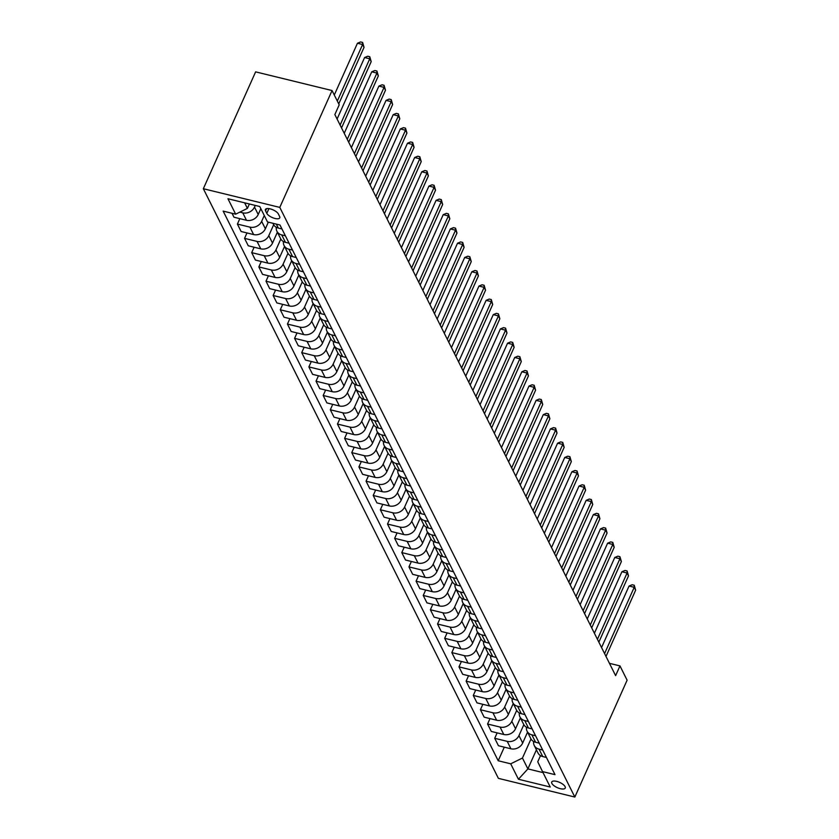 <?xml version="1.0" encoding="UTF-8"?>
<svg xmlns="http://www.w3.org/2000/svg" width="839" height="839" viewBox="0 0 839 839"><rect width="100%" height="100%" fill="white"/><g stroke="black" fill="none" stroke-linecap="round" stroke-linejoin="round"><path stroke-width="1.26" d="M565.098 786.646A7.404 2.863 -155.9 0 0 558.155 781.812A7.404 2.863 -155.9 0 0 551.737 782.011A7.404 2.863 -155.9 0 0 551.884 783.416A7.404 2.863 -155.9 0 0 558.826 788.241A7.404 2.863 -155.9 0 0 565.245 788.052A7.404 2.863 -155.9 0 0 565.098 786.646M203.342 188.723L498.397 778.361L574.841 797.05L279.786 207.401L203.342 188.723L255.622 71.86L332.055 90.549L279.786 207.401M332.055 90.549L339.208 104.833L334.855 114.565L615.616 675.647L619.969 665.904L609.45 663.334M265.554 210.841L266.812 213.358A7.173 2.779 -155.9 0 0 273.545 218.035A7.173 2.779 -155.9 0 0 279.765 217.857A7.173 2.779 -155.9 0 0 279.618 216.493L278.359 213.976A7.173 2.779 -155.9 0 0 271.626 209.299A7.173 2.779 -155.9 0 0 265.407 209.477A7.173 2.779 -155.9 0 0 265.554 210.841L266.519 208.68M244.621 202.818L247.411 208.397L235.665 214.176L223.164 211.113L498.209 760.763L504.291 747.161M235.665 214.176L227.946 198.749L259.765 206.52L267.484 221.947L279.985 225.009L555.019 774.649L542.518 771.597L550.237 787.024L518.429 779.242L510.71 763.815L498.209 760.763M619.969 665.904L627.111 680.188L574.841 797.05M542.518 771.597L537.747 761.791L540.494 755.635M536.415 749.835L527.888 768.902L543.022 772.604M249.393 203.982L247.411 208.397M255.245 205.419L254.5 207.076A9.26 7.719 153.4 0 1 242.754 212.844L239.818 212.131M260.835 208.659L258.223 214.501A9.26 7.719 153.4 0 1 246.467 220.279L233.976 217.217L231.994 213.274M264.264 215.518L261.653 221.36A9.26 7.719 153.4 0 1 249.907 227.128L237.406 224.076L239.828 218.654M268.333 222.157L265.365 228.785A9.26 7.719 153.4 0 1 253.619 234.563L241.118 231.501L237.406 224.076M273.671 224.737L268.795 235.644A9.26 7.719 153.4 0 1 257.049 241.412L244.548 238.36L246.981 232.938M277.384 232.183L272.518 243.069A9.26 7.719 153.4 0 1 260.772 248.847L248.271 245.785L244.548 238.36M280.824 239.021L275.947 249.928A9.26 7.719 153.4 0 1 264.201 255.696L251.7 252.644L254.123 247.222M284.536 246.467L279.66 257.353A9.26 7.719 153.4 0 1 267.914 263.131L255.413 260.069L251.7 252.644M287.976 253.305L283.089 264.212A9.26 7.719 153.4 0 1 271.343 269.98L258.842 266.928L261.275 261.506M291.678 260.751L286.812 271.637A9.26 7.719 153.4 0 1 275.066 277.415L262.565 274.353L258.842 266.928M295.118 267.589L290.242 278.496A9.26 7.719 153.4 0 1 278.496 284.264L265.994 281.212L268.417 275.79M298.831 275.035L293.954 285.921A9.26 7.719 153.4 0 1 282.208 291.699L269.707 288.637L265.994 281.212M302.271 281.873L297.394 292.78A9.26 7.719 153.4 0 1 285.638 298.548L273.136 295.496L275.57 290.074M305.973 289.319L301.107 300.205A9.26 7.719 153.4 0 1 289.361 305.983L276.86 302.921L273.136 295.496M309.413 296.157L304.536 307.064A9.26 7.719 153.4 0 1 292.79 312.832L280.289 309.78L282.712 304.358M313.125 303.603L308.249 314.489A9.26 7.719 153.4 0 1 296.503 320.267L284.002 317.205L280.289 309.78M316.565 310.44L311.689 321.347A9.26 7.719 153.4 0 1 299.932 327.116L287.441 324.064L289.864 318.642M320.278 317.887L315.401 328.773A9.26 7.719 153.4 0 1 303.655 334.551L291.154 331.489L287.441 324.064M323.707 324.724L318.83 335.631A9.26 7.719 153.4 0 1 307.084 341.4L294.583 338.348L297.006 332.926M327.42 332.171L322.554 343.057A9.26 7.719 153.4 0 1 310.797 348.835L298.296 345.773L294.583 338.348M330.86 339.008L325.983 349.915A9.26 7.719 153.4 0 1 314.226 355.684L301.736 352.632L304.158 347.21M334.572 346.455L329.696 357.341A9.26 7.719 153.4 0 1 317.95 363.119L305.448 360.057L301.736 352.632M338.002 353.292L333.125 364.199A9.26 7.719 153.4 0 1 321.379 369.968L308.878 366.916L311.311 361.494M341.714 360.739L336.848 371.625A9.26 7.719 153.4 0 1 325.092 377.403L312.601 374.341L308.878 366.916M345.154 367.576L340.277 378.483A9.26 7.719 153.4 0 1 328.531 384.252L316.03 381.2L318.453 375.778M348.867 375.023L343.99 385.909A9.26 7.719 153.4 0 1 332.244 391.687L319.743 388.625L316.03 381.2M352.296 381.86L347.419 392.767A9.26 7.719 153.4 0 1 335.673 398.535L323.172 395.484L325.605 390.062M356.009 389.306L351.142 400.193A9.26 7.719 153.4 0 1 339.386 405.971L326.895 402.909L323.172 395.484M359.449 396.144L354.572 407.051A9.26 7.719 153.4 0 1 342.826 412.819L330.325 409.768L332.747 404.346M363.161 403.59L358.284 414.476A9.26 7.719 153.4 0 1 346.538 420.255L334.037 417.193L330.325 409.768M366.591 410.428L361.714 421.335A9.26 7.719 153.4 0 1 349.968 427.103L337.467 424.052L339.9 418.63M370.303 417.874L365.437 428.76A9.26 7.719 153.4 0 1 353.691 434.539L341.19 431.477L337.467 424.052M373.743 424.712L368.866 435.619A9.26 7.719 153.4 0 1 357.12 441.387L344.619 438.336L347.042 432.914M377.456 432.158L372.579 443.044A9.26 7.719 153.4 0 1 360.833 448.823L348.332 445.761L344.619 438.336M380.896 438.996L376.008 449.903A9.26 7.719 153.4 0 1 364.262 455.671L351.761 452.62L354.194 447.197M384.598 446.442L379.731 457.328A9.26 7.719 153.4 0 1 367.985 463.107L355.484 460.045L351.761 452.62M388.038 453.28L383.161 464.187A9.26 7.719 153.4 0 1 371.415 469.955L358.914 466.904L361.336 461.481M391.75 460.726L386.873 471.612A9.26 7.719 153.4 0 1 375.127 477.391L362.626 474.329L358.914 466.904M395.19 467.564L390.313 478.471A9.26 7.719 153.4 0 1 378.557 484.239L366.056 481.187L368.489 475.765M398.892 475.01L394.026 485.896A9.26 7.719 153.4 0 1 382.28 491.675L369.779 488.613L366.056 481.187M402.332 481.848L397.455 492.755A9.26 7.719 153.4 0 1 385.709 498.523L373.208 495.471L375.631 490.049M406.045 489.294L401.178 500.18A9.26 7.719 153.4 0 1 389.422 505.959L376.921 502.897L373.208 495.471M409.484 496.132L404.608 507.039A9.26 7.719 153.4 0 1 392.851 512.807L380.361 509.755L382.783 504.333M413.197 503.578L408.32 514.464A9.26 7.719 153.4 0 1 396.574 520.243L384.073 517.181L380.361 509.755M416.626 510.416L411.75 521.323A9.26 7.719 153.4 0 1 400.004 527.091L387.503 524.039L389.925 518.617M420.339 517.862L415.473 528.748A9.26 7.719 153.4 0 1 403.716 534.527L391.226 531.465L387.503 524.039M423.779 524.7L418.902 535.607A9.26 7.719 153.4 0 1 407.146 541.375L394.655 538.323L397.078 532.901M427.491 532.146L422.615 543.032A9.26 7.719 153.4 0 1 410.869 548.811L398.368 545.749L394.655 538.323M430.921 538.984L426.044 549.891A9.26 7.719 153.4 0 1 414.298 555.659L401.797 552.607L404.23 547.185M434.633 546.43L429.767 557.316A9.26 7.719 153.4 0 1 418.011 563.095L405.52 560.033L401.797 552.607M438.073 553.268L433.197 564.175A9.26 7.719 153.4 0 1 421.451 569.943L408.95 566.891L411.372 561.469M441.786 560.714L436.909 571.6A9.26 7.719 153.4 0 1 425.163 577.379L412.662 574.316L408.95 566.891M445.215 567.552L440.339 578.459A9.26 7.719 153.4 0 1 428.593 584.227L416.092 581.175L418.525 575.753M448.928 574.998L444.062 585.884A9.26 7.719 153.4 0 1 432.305 591.663L419.815 588.6L416.092 581.175M452.368 581.836L447.491 592.743A9.26 7.719 153.4 0 1 435.745 598.511L423.244 595.459L425.667 590.037M456.08 589.282L451.204 600.168A9.26 7.719 153.4 0 1 439.458 605.947L426.957 602.884L423.244 595.459M459.52 596.12L454.633 607.027A9.26 7.719 153.4 0 1 442.887 612.795L430.386 609.743L432.819 604.321M463.222 603.566L458.356 614.452A9.26 7.719 153.4 0 1 446.61 620.231L434.109 617.168L430.386 609.743M466.662 610.414L461.786 621.311A9.26 7.719 153.4 0 1 450.04 627.079L437.538 624.027L439.961 618.605M470.375 617.85L465.498 628.736A9.26 7.719 153.4 0 1 453.752 634.515L441.251 631.452L437.538 624.027M473.815 624.698L468.938 635.595A9.26 7.719 153.4 0 1 457.182 641.363L444.68 638.311L447.114 632.889M477.517 632.134L472.651 643.02A9.26 7.719 153.4 0 1 460.905 648.799L448.404 645.736L444.68 638.311M480.957 638.982L476.08 649.879A9.26 7.719 153.4 0 1 464.334 655.647L451.833 652.595L454.256 647.173M484.669 646.418L479.793 657.304A9.26 7.719 153.4 0 1 468.047 663.083L455.546 660.02L451.833 652.595M488.109 653.266L483.233 664.163A9.26 7.719 153.4 0 1 471.476 669.931L458.985 666.879L461.408 661.457M491.822 660.702L486.945 671.588A9.26 7.719 153.4 0 1 475.199 677.367L462.698 674.304L458.985 666.879M495.251 667.55L490.375 678.447A9.26 7.719 153.4 0 1 478.629 684.215L466.127 681.163L468.55 675.741M498.964 674.986L494.098 685.872A9.26 7.719 153.4 0 1 482.341 691.651L469.84 688.588L466.127 681.163M502.404 681.834L497.527 692.731A9.26 7.719 153.4 0 1 485.771 698.499L473.28 695.447L475.703 690.025M506.116 689.27L501.24 700.156A9.26 7.719 153.4 0 1 489.494 705.935L476.992 702.872L473.28 695.447M509.546 696.118L504.669 707.015A9.26 7.719 153.4 0 1 492.923 712.783L480.422 709.731L482.844 704.309M513.258 703.554L508.392 714.44A9.26 7.719 153.4 0 1 496.636 720.219L484.145 717.156L480.422 709.731M516.698 710.402L511.821 721.299A9.26 7.719 153.4 0 1 500.065 727.067L487.574 724.015L489.997 718.593M520.411 717.838L515.534 728.724A9.26 7.719 153.4 0 1 503.788 734.503L491.287 731.44L487.574 724.015M523.84 724.686L518.963 735.583A9.26 7.719 153.4 0 1 507.217 741.351L494.716 738.299L497.149 732.877M527.553 732.122L522.687 743.008A9.26 7.719 153.4 0 1 510.93 748.787L498.439 745.724L494.716 738.299M530.993 738.97L522.456 758.047L527.888 768.902L518.429 779.242M281.956 228.953L278.286 228.051A9.26 7.719 153.4 0 1 273.493 224.401L272.937 223.279M285.386 235.801L281.715 234.91A9.26 7.719 153.4 0 1 276.922 231.26A9.26 7.719 153.4 0 1 276.304 227.285M289.098 243.237L285.438 242.335A9.26 7.719 153.4 0 1 280.646 238.685L276.922 231.26M292.528 250.085L288.868 249.193A9.26 7.719 153.4 0 1 284.075 245.544A9.26 7.719 153.4 0 1 283.456 241.569M296.251 257.521L292.58 256.619A9.26 7.719 153.4 0 1 287.787 252.969L284.075 245.544M299.68 264.369L296.01 263.477A9.26 7.719 153.4 0 1 291.217 259.828A9.26 7.719 153.4 0 1 290.598 255.853M303.393 271.805L299.733 270.903A9.26 7.719 153.4 0 1 294.94 267.253L291.217 259.828M306.822 278.653L303.162 277.761A9.26 7.719 153.4 0 1 298.369 274.112A9.26 7.719 153.4 0 1 297.751 270.137M310.545 286.089L306.875 285.187A9.26 7.719 153.4 0 1 302.082 281.537L298.369 274.112M313.975 292.937L310.304 292.045A9.26 7.719 153.4 0 1 305.511 288.396A9.26 7.719 153.4 0 1 304.893 284.421M317.687 300.372L314.027 299.471A9.26 7.719 153.4 0 1 309.234 295.821L305.511 288.396M321.127 307.221L317.457 306.329A9.26 7.719 153.4 0 1 312.664 302.68A9.26 7.719 153.4 0 1 312.045 298.705M324.84 314.656L321.169 313.755A9.26 7.719 153.4 0 1 316.376 310.105L312.664 302.68M328.269 321.505L324.609 320.613A9.26 7.719 153.4 0 1 319.816 316.964A9.26 7.719 153.4 0 1 319.187 312.989M331.982 328.94L328.322 328.039A9.26 7.719 153.4 0 1 323.529 324.389L319.816 316.964M335.422 335.789L331.751 334.897A9.26 7.719 153.4 0 1 326.958 331.248A9.26 7.719 153.4 0 1 326.34 327.273M339.134 343.224L335.464 342.322A9.26 7.719 153.4 0 1 330.681 338.673L326.958 331.248M342.564 350.073L338.904 349.181A9.26 7.719 153.4 0 1 334.111 345.532A9.26 7.719 153.4 0 1 333.482 341.557M346.287 357.508L342.616 356.606A9.26 7.719 153.4 0 1 337.823 352.957L334.111 345.532M349.716 364.357L346.046 363.465A9.26 7.719 153.4 0 1 341.253 359.816A9.26 7.719 153.4 0 1 340.634 355.841M353.429 371.792L349.769 370.89A9.26 7.719 153.4 0 1 344.976 367.241L341.253 359.816M356.858 378.641L353.198 377.749A9.26 7.719 153.4 0 1 348.405 374.1A9.26 7.719 153.4 0 1 347.776 370.125M360.581 386.076L356.911 385.174A9.26 7.719 153.4 0 1 352.118 381.525L348.405 374.1M364.011 392.925L360.34 392.033A9.26 7.719 153.4 0 1 355.547 388.384A9.26 7.719 153.4 0 1 354.928 384.409M367.723 400.36L364.063 399.458A9.26 7.719 153.4 0 1 359.27 395.809L355.547 388.384M371.153 407.209L367.492 406.317A9.26 7.719 153.4 0 1 362.7 402.668A9.26 7.719 153.4 0 1 362.081 398.693M374.876 414.644L371.205 413.742A9.26 7.719 153.4 0 1 366.412 410.093L362.7 402.668M378.305 421.493L374.634 420.601A9.26 7.719 153.4 0 1 369.842 416.952A9.26 7.719 153.4 0 1 369.223 412.977M382.018 428.928L378.358 428.026A9.26 7.719 153.4 0 1 373.565 424.377L369.842 416.952M385.447 435.777L381.787 434.885A9.26 7.719 153.4 0 1 376.994 431.236A9.26 7.719 153.4 0 1 376.375 427.261M389.17 443.212L385.5 442.31A9.26 7.719 153.4 0 1 380.707 438.661L376.994 431.236M392.6 450.061L388.929 449.169A9.26 7.719 153.4 0 1 384.136 445.519A9.26 7.719 153.4 0 1 383.517 441.545M396.312 457.496L392.652 456.594A9.26 7.719 153.4 0 1 387.859 452.945L384.136 445.519M399.742 464.345L396.081 463.453A9.26 7.719 153.4 0 1 391.289 459.803A9.26 7.719 153.4 0 1 390.67 455.829M403.465 471.78L399.794 470.878A9.26 7.719 153.4 0 1 395.001 467.229L391.289 459.803M406.894 478.629L403.223 477.737A9.26 7.719 153.4 0 1 398.441 474.087A9.26 7.719 153.4 0 1 397.812 470.113M410.607 486.064L406.946 485.162A9.26 7.719 153.4 0 1 402.154 481.513L398.441 474.087M414.047 492.913L410.376 492.021A9.26 7.719 153.4 0 1 405.583 488.371A9.26 7.719 153.4 0 1 404.964 484.397M417.759 500.348L414.088 499.446A9.26 7.719 153.4 0 1 409.296 495.797L405.583 488.371M421.188 507.196L417.528 506.305A9.26 7.719 153.4 0 1 412.736 502.655A9.26 7.719 153.4 0 1 412.106 498.681M424.912 514.632L421.241 513.73A9.26 7.719 153.4 0 1 416.448 510.081L412.736 502.655M428.341 521.48L424.67 520.589A9.26 7.719 153.4 0 1 419.878 516.939A9.26 7.719 153.4 0 1 419.259 512.965M432.054 528.916L428.383 528.014A9.26 7.719 153.4 0 1 423.601 524.365L419.878 516.939M435.483 535.764L431.823 534.873A9.26 7.719 153.4 0 1 427.03 531.223A9.26 7.719 153.4 0 1 426.401 527.249M439.206 543.2L435.535 542.298A9.26 7.719 153.4 0 1 430.743 538.648L427.03 531.223M442.635 550.048L438.965 549.157A9.26 7.719 153.4 0 1 434.172 545.507A9.26 7.719 153.4 0 1 433.553 541.533M446.348 557.484L442.688 556.582A9.26 7.719 153.4 0 1 437.895 552.932L434.172 545.507M449.777 564.332L446.117 563.441A9.26 7.719 153.4 0 1 441.324 559.791A9.26 7.719 153.4 0 1 440.695 555.817M453.5 571.768L449.83 570.866A9.26 7.719 153.4 0 1 445.037 567.216L441.324 559.791M456.93 578.616L453.259 577.725A9.26 7.719 153.4 0 1 448.466 574.075A9.26 7.719 153.4 0 1 447.848 570.101M460.642 586.052L456.982 585.15A9.26 7.719 153.4 0 1 452.19 581.5L448.466 574.075M464.072 592.911L460.412 592.009A9.26 7.719 153.4 0 1 455.619 588.359A9.26 7.719 153.4 0 1 455 584.384M467.795 600.336L464.124 599.434A9.26 7.719 153.4 0 1 459.332 595.784L455.619 588.359M471.224 607.195L467.554 606.293A9.26 7.719 153.4 0 1 462.761 602.643A9.26 7.719 153.4 0 1 462.142 598.668M474.937 614.62L471.277 613.718A9.26 7.719 153.4 0 1 466.484 610.068L462.761 602.643M478.366 621.479L474.706 620.577A9.26 7.719 153.4 0 1 469.913 616.927A9.26 7.719 153.4 0 1 469.295 612.952M482.089 628.904L478.419 628.002A9.26 7.719 153.4 0 1 473.626 624.352L469.913 616.927M485.519 635.763L481.848 634.861A9.26 7.719 153.4 0 1 477.055 631.211A9.26 7.719 153.4 0 1 476.437 627.236M489.231 643.188L485.571 642.286A9.26 7.719 153.4 0 1 480.778 638.636L477.055 631.211M492.671 650.047L489.001 649.145A9.26 7.719 153.4 0 1 484.208 645.495A9.26 7.719 153.4 0 1 483.589 641.52M496.384 657.472L492.713 656.57A9.26 7.719 153.4 0 1 487.92 652.92L484.208 645.495M499.813 664.331L496.143 663.429A9.26 7.719 153.4 0 1 491.36 659.779A9.26 7.719 153.4 0 1 490.731 655.804M503.526 671.756L499.866 670.854A9.26 7.719 153.4 0 1 495.073 667.204L491.36 659.779M506.966 678.615L503.295 677.713A9.26 7.719 153.4 0 1 498.502 674.063A9.26 7.719 153.4 0 1 497.884 670.088M510.678 686.04L507.008 685.138A9.26 7.719 153.4 0 1 502.215 681.488L498.502 674.063M514.108 692.899L510.448 691.997A9.26 7.719 153.4 0 1 505.655 688.347A9.26 7.719 153.4 0 1 505.026 684.372M517.831 700.324L514.16 699.422A9.26 7.719 153.4 0 1 509.367 695.772L505.655 688.347M521.26 707.183L517.59 706.281A9.26 7.719 153.4 0 1 512.797 702.631A9.26 7.719 153.4 0 1 512.178 698.656M524.973 714.608L521.313 713.706A9.26 7.719 153.4 0 1 516.52 710.056L512.797 702.631M528.402 721.467L524.742 720.565A9.26 7.719 153.4 0 1 519.949 716.915A9.26 7.719 153.4 0 1 519.32 712.94M532.125 728.892L528.455 727.99A9.26 7.719 153.4 0 1 523.662 724.34L519.949 716.915M535.555 735.751L531.884 734.849A9.26 7.719 153.4 0 1 527.091 731.199A9.26 7.719 153.4 0 1 526.473 727.224M539.267 743.176L535.607 742.274A9.26 7.719 153.4 0 1 530.814 738.624L527.091 731.199M542.697 750.035L539.037 749.133A9.26 7.719 153.4 0 1 534.244 745.483A9.26 7.719 153.4 0 1 533.614 741.508M510.71 763.815L522.456 758.047M546.42 757.46L542.749 756.558A9.26 7.719 153.4 0 1 537.956 752.908L534.244 745.483M337.32 101.058L362.616 44.509L364.042 47.362L338.746 103.91M334.289 95.006L357.445 43.25L362.616 44.509L362.626 42.453L364.042 47.362M357.445 43.25L360.56 41.95L362.626 42.453M340.11 125.074L369.758 58.793L371.195 61.646L341.536 127.937M337.089 119.033L364.598 57.534L369.758 58.793L369.779 56.737L371.195 61.646M364.598 57.534L367.713 56.234L369.779 56.737M347.262 139.358L376.91 73.077L378.337 75.93L348.688 142.221M344.231 133.317L371.74 71.818L376.91 73.077L376.921 71.021L378.337 75.93M371.74 71.818L374.855 70.518L376.921 71.021M354.404 153.642L384.052 87.361L385.489 90.213L355.83 156.505M351.384 147.601L378.892 86.102L384.052 87.361L384.073 85.305L385.489 90.213M378.892 86.102L382.007 84.802L384.073 85.305M361.557 167.926L391.205 101.645L392.631 104.497L362.983 170.789M358.526 161.885L386.045 100.386L391.205 101.645L391.215 99.589L392.631 104.497M386.045 100.386L389.149 99.086L391.215 99.589M368.699 182.21L398.357 115.929L399.784 118.781L370.135 185.073M365.678 176.169L393.187 114.67L398.357 115.929L398.368 113.873L399.784 118.781M393.187 114.67L396.302 113.37L398.368 113.873M375.851 196.494L405.499 130.213L406.925 133.065L377.277 199.357M372.82 190.453L400.339 128.954L405.499 130.213L405.51 128.157L406.925 133.065M400.339 128.954L403.444 127.654L405.51 128.157M382.993 210.788L412.652 144.497L414.078 147.349L384.43 213.641M379.973 204.737L407.481 143.238L412.652 144.497L412.662 142.441L414.078 147.349M407.481 143.238L410.596 141.938L412.662 142.441M390.145 225.072L419.794 158.781L421.22 161.633L391.572 227.925M387.115 219.021L414.634 157.522L419.794 158.781L419.804 156.725L421.22 161.633M414.634 157.522L417.738 156.222L419.804 156.725M397.287 239.356L426.946 173.065L428.372 175.917L398.724 242.209M394.267 233.305L421.776 171.806L426.946 173.065L426.957 171.009L428.372 175.917M421.776 171.806L424.891 170.506L426.957 171.009M404.44 253.64L434.088 187.349L435.525 190.201L405.866 256.493M401.42 247.589L428.928 186.09L434.088 187.349L434.099 185.293L435.525 190.201M428.928 186.09L432.033 184.79L434.099 185.293M411.592 267.924L441.241 201.633L442.667 204.485L413.019 270.777M408.562 261.873L436.07 200.374L441.241 201.633L441.251 199.577L442.667 204.485M436.07 200.374L439.185 199.074L441.251 199.577M418.734 282.208L448.383 215.917L449.819 218.769L420.161 285.061M415.714 276.157L443.223 214.658L448.383 215.917L448.393 213.861L449.819 218.769M443.223 214.658L446.327 213.358L448.393 213.861M425.887 296.492L455.535 230.201L456.961 233.053L427.313 299.345M422.856 290.441L450.365 228.942L455.535 230.201L455.546 228.145L456.961 233.053M450.365 228.942L453.48 227.642L455.546 228.145M433.029 310.776L462.677 244.485L464.114 247.337L434.455 313.629M430.008 304.725L457.517 243.226L462.677 244.485L462.698 242.429L464.114 247.337M457.517 243.226L460.632 241.926L462.698 242.429M440.181 325.06L469.83 258.769L471.256 261.621L441.608 327.913M437.15 319.009L464.659 257.51L469.83 258.769L469.84 256.713L471.256 261.621M464.659 257.51L467.774 256.21L469.84 256.713M447.323 339.344L476.982 273.053L478.408 275.905L448.76 342.197M444.303 333.293L471.812 271.794L476.982 273.053L476.992 270.997L478.408 275.905M471.812 271.794L474.926 270.494L476.992 270.997M454.476 353.628L484.124 287.337L485.55 290.189L455.902 356.481M451.445 347.577L478.964 286.078L484.124 287.337L484.134 285.281L485.55 290.189M478.964 286.078L482.068 284.778L484.134 285.281M461.618 367.912L491.276 301.621L492.703 304.473L463.055 370.765M458.597 361.861L486.106 300.362L491.276 301.621L491.287 299.565L492.703 304.473M486.106 300.362L489.221 299.062L491.287 299.565M468.77 382.196L498.418 315.904L499.845 318.757L470.197 385.049M465.739 376.145L493.259 314.646L498.418 315.904L498.429 313.849L499.845 318.757M493.259 314.646L496.363 313.346L498.429 313.849M475.912 396.48L505.571 330.188L506.997 333.041L477.349 399.333M472.892 390.429L500.401 328.93L505.571 330.188L505.581 328.133L506.997 333.041M500.401 328.93L503.515 327.63L505.581 328.133M483.065 410.764L512.713 344.472L514.15 347.325L484.491 413.617M480.034 404.713L507.553 343.214L512.713 344.472L512.723 342.417L514.15 347.325M507.553 343.214L510.657 341.913L512.723 342.417M490.207 425.048L519.865 358.756L521.292 361.609L491.644 427.9M487.186 418.997L514.695 357.498L519.865 358.756L519.876 356.701L521.292 361.609M514.695 357.498L517.81 356.197L519.876 356.701M497.359 439.332L527.007 373.04L528.444 375.893L498.786 442.184M494.339 433.281L521.848 371.782L527.007 373.04L527.018 370.985L528.444 375.893M521.848 371.782L524.952 370.481L527.018 370.985M504.512 453.616L534.16 387.324L535.586 390.177L505.938 456.468M501.481 447.565L528.99 386.066L534.16 387.324L534.17 385.269L535.586 390.177M528.99 386.066L532.104 384.765L534.17 385.269M511.654 467.9L541.302 401.608L542.739 404.461L513.08 470.752M508.633 461.849L536.142 400.35L541.302 401.608L541.323 399.553L542.739 404.461M536.142 400.35L539.257 399.049L541.323 399.553M518.806 482.184L548.454 415.892L549.881 418.745L520.232 485.036M515.775 476.133L543.284 414.634L548.454 415.892L548.465 413.837L549.881 418.745M543.284 414.634L546.399 413.333L548.465 413.837M525.948 496.468L555.596 430.176L557.033 433.039L527.374 499.32M522.928 490.416L550.436 428.918L555.596 430.176L555.617 428.121L557.033 433.039M550.436 428.918L553.551 427.617L555.617 428.121M533.101 510.752L562.749 444.46L564.175 447.323L534.527 513.604M530.07 504.7L557.589 443.202L562.749 444.46L562.759 442.405L564.175 447.323M557.589 443.202L560.693 441.901L562.759 442.405M540.243 525.036L569.901 458.744L571.328 461.607L541.679 527.888M537.222 518.984L564.731 457.486L569.901 458.744L569.912 456.689L571.328 461.607M564.731 457.486L567.846 456.185L569.912 456.689M547.395 539.32L577.043 473.028L578.47 475.891L548.821 542.172M544.364 533.268L571.883 471.77L577.043 473.028L577.054 470.973L578.47 475.891M571.883 471.77L574.988 470.469L577.054 470.973M554.537 553.604L584.196 487.312L585.622 490.175L555.974 556.456M551.517 547.552L579.025 486.054L584.196 487.312L584.206 485.257L585.622 490.175M579.025 486.054L582.14 484.753L584.206 485.257M561.69 567.888L591.338 501.596L592.764 504.459L563.116 570.74M558.659 561.836L586.178 500.338L591.338 501.596L591.348 499.541L592.764 504.459M586.178 500.338L589.282 499.037L591.348 499.541M568.832 582.172L598.49 515.88L599.916 518.743L570.268 585.024M565.811 576.12L593.32 514.622L598.49 515.88L598.501 513.825L599.916 518.743M593.32 514.622L596.435 513.321L598.501 513.825M575.984 596.456L605.632 530.164L607.069 533.027L577.41 599.308M572.953 590.404L600.472 528.906L605.632 530.164L605.643 528.109L607.069 533.027M600.472 528.906L603.577 527.605L605.643 528.109M583.126 610.74L612.785 544.448L614.211 547.311L584.563 613.592M580.106 604.688L607.614 543.19L612.785 544.448L612.795 542.393L614.211 547.311M607.614 543.19L610.729 541.889L612.795 542.393M590.278 625.024L619.927 558.732L621.363 561.595L591.705 627.876M587.258 618.972L614.767 557.474L619.927 558.732L619.937 556.677L621.363 561.595M614.767 557.474L617.871 556.173L619.937 556.677M597.431 639.308L627.079 573.016L628.505 575.879L598.857 642.16M594.4 633.256L621.909 571.758L627.079 573.016L627.09 570.96L628.505 575.879M621.909 571.758L625.024 570.457L627.09 570.96M604.573 653.591L634.221 587.3L635.658 590.163L605.999 656.444M601.553 647.54L629.061 586.042L634.221 587.3L634.242 585.244L635.658 590.163M629.061 586.042L632.176 584.741L634.242 585.244M258.223 214.501L254.5 207.076M265.365 228.785L261.653 221.36M272.518 243.069L268.795 235.644M279.66 257.353L275.947 249.928M286.812 271.637L283.089 264.212M293.954 285.921L290.242 278.496M301.107 300.205L297.394 292.78M308.249 314.489L304.536 307.064M315.401 328.773L311.689 321.347M322.554 343.057L318.83 335.631M329.696 357.341L325.983 349.915M336.848 371.625L333.125 364.199M343.99 385.909L340.277 378.483M351.142 400.193L347.419 392.767M358.284 414.476L354.572 407.051M365.437 428.76L361.714 421.335M372.579 443.044L368.866 435.619M379.731 457.328L376.008 449.903M386.873 471.612L383.161 464.187M394.026 485.896L390.313 478.471M401.178 500.18L397.455 492.755M408.32 514.464L404.608 507.039M415.473 528.748L411.75 521.323M422.615 543.032L418.902 535.607M429.767 557.316L426.044 549.891M436.909 571.6L433.197 564.175M444.062 585.884L440.339 578.459M451.204 600.168L447.491 592.743M458.356 614.452L454.633 607.027M465.498 628.736L461.786 621.311M472.651 643.02L468.938 635.595M479.793 657.304L476.08 649.879M486.945 671.588L483.233 664.163M494.098 685.872L490.375 678.447M501.24 700.156L497.527 692.731M508.392 714.44L504.669 707.015M515.534 728.724L511.821 721.299M522.687 743.008L518.963 735.583M246.467 220.279L242.754 212.844M278.286 228.051L276.314 224.107M285.438 242.335L281.715 234.91M253.619 234.563L249.907 227.128M292.58 256.619L288.868 249.193M260.772 248.847L257.049 241.412M299.733 270.903L296.01 263.477M267.914 263.131L264.201 255.696M306.875 285.187L303.162 277.761M275.066 277.415L271.343 269.98M314.027 299.471L310.304 292.045M282.208 291.699L278.496 284.264M321.169 313.755L317.457 306.329M289.361 305.983L285.638 298.548M328.322 328.039L324.609 320.613M296.503 320.267L292.79 312.832M335.464 342.322L331.751 334.897M303.655 334.551L299.932 327.116M342.616 356.606L338.904 349.181M310.797 348.835L307.084 341.4M349.769 370.89L346.046 363.465M317.95 363.119L314.226 355.684M356.911 385.174L353.198 377.749M325.092 377.403L321.379 369.968M364.063 399.458L360.34 392.033M332.244 391.687L328.531 384.252M371.205 413.742L367.492 406.317M339.386 405.971L335.673 398.535M378.358 428.026L374.634 420.601M346.538 420.255L342.826 412.819M385.5 442.31L381.787 434.885M353.691 434.539L349.968 427.103M392.652 456.594L388.929 449.169M360.833 448.823L357.12 441.387M399.794 470.878L396.081 463.453M367.985 463.107L364.262 455.671M406.946 485.162L403.223 477.737M375.127 477.391L371.415 469.955M414.088 499.446L410.376 492.021M382.28 491.675L378.557 484.239M421.241 513.73L417.528 506.305M389.422 505.959L385.709 498.523M428.383 528.014L424.67 520.589M396.574 520.243L392.851 512.807M435.535 542.298L431.823 534.873M403.716 534.527L400.004 527.091M442.688 556.582L438.965 549.157M410.869 548.811L407.146 541.375M449.83 570.866L446.117 563.441M418.011 563.095L414.298 555.659M456.982 585.15L453.259 577.725M425.163 577.379L421.451 569.943M464.124 599.434L460.412 592.009M432.305 591.663L428.593 584.227M471.277 613.718L467.554 606.293M439.458 605.947L435.745 598.511M478.419 628.002L474.706 620.577M446.61 620.231L442.887 612.795M485.571 642.286L481.848 634.861M453.752 634.515L450.04 627.079M492.713 656.57L489.001 649.145M460.905 648.799L457.182 641.363M499.866 670.854L496.143 663.429M468.047 663.083L464.334 655.647M507.008 685.138L503.295 677.713M475.199 677.367L471.476 669.931M514.16 699.422L510.448 691.997M482.341 691.651L478.629 684.215M521.313 713.706L517.59 706.281M489.494 705.935L485.771 698.499M528.455 727.99L524.742 720.565M496.636 720.219L492.923 712.783M535.607 742.274L531.884 734.849M503.788 734.503L500.065 727.067M542.749 756.558L539.037 749.133M510.93 748.787L507.217 741.351M268.931 208.628L266.812 213.358"/></g></svg>
